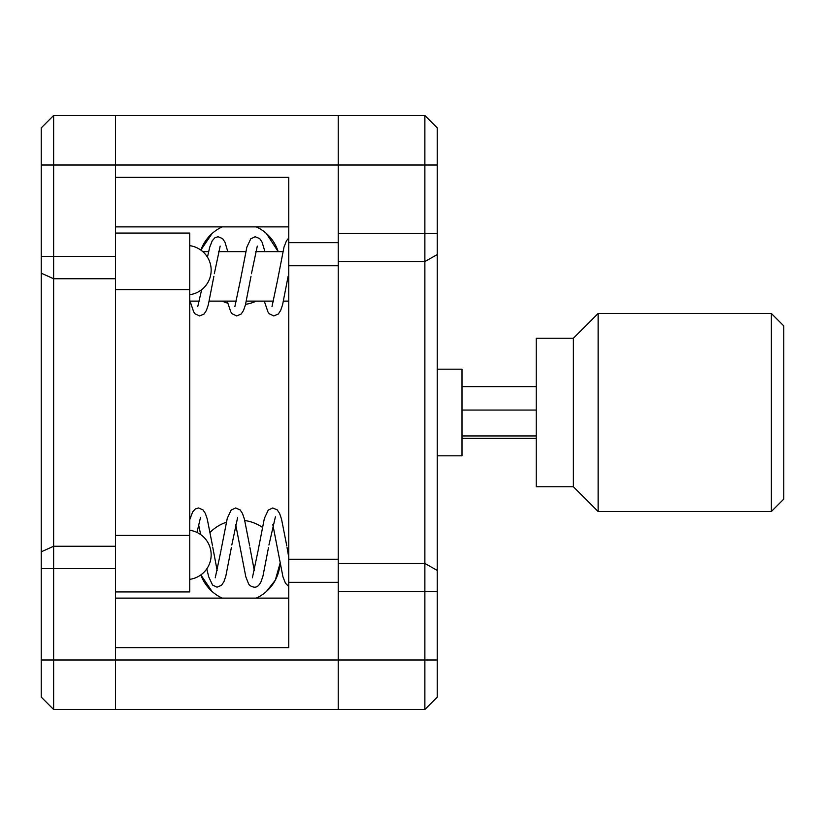 <?xml version="1.0" encoding="UTF-8"?>
<svg xmlns="http://www.w3.org/2000/svg" width="825" height="825" viewBox="0 0 825 825"><rect width="100%" height="100%" fill="white"/><g stroke="black" fill="none" stroke-linecap="round" stroke-linejoin="round"><path stroke-width="1.24" d="M200.857 250.078L212.087 233.506A40.837 40.837 0 0 1 222.234 226.875A40.837 40.837 0 0 0 200.857 250.078M227.669 303.157A40.837 40.837 0 0 1 222.234 301.125A40.837 40.837 0 0 0 227.669 303.157M212.087 591.494L200.857 574.922A40.837 40.837 0 0 0 222.234 598.125A40.837 40.837 0 0 1 212.087 591.494M210.169 532.331A40.837 40.837 0 0 1 226.236 522.297A40.837 40.837 0 0 0 210.169 532.331M288.75 226.875L115.5 226.875M338.25 582.337L288.75 582.337L288.75 647.625L115.5 647.625L115.5 709.5L424.875 709.5L115.5 709.5L115.5 233.062L189.75 233.062L189.75 289.596L115.5 289.596M115.5 598.125L288.75 598.125L115.5 598.125M338.25 265.763L288.75 265.763L288.75 177.375L115.5 177.375L115.5 115.5L424.875 115.5L424.875 165L338.25 165L338.25 115.5L115.5 115.5L115.5 165L53.625 165L53.625 709.5L41.25 697.125L41.25 127.875L53.625 115.5L53.625 165L41.25 165M288.75 265.763L288.75 559.237L338.25 559.237M288.75 582.337L288.75 559.237M437.25 254.554L424.875 261.566L338.25 261.566L338.25 563.434L424.875 563.434L424.875 165L437.25 165L437.25 697.125L424.875 709.5L424.875 563.434L437.25 570.446M338.25 261.566L338.25 165L115.5 165L115.5 233.062M338.25 709.5L338.25 563.434M244.767 520.534A40.837 40.837 0 0 1 262.298 527.288A40.837 40.837 0 0 0 244.767 520.534M280.005 563.516A40.837 40.837 0 0 1 256.266 598.125A40.837 40.837 0 0 0 266.413 591.494L275.292 580.192L280.005 563.516M256.266 226.875A40.837 40.837 0 0 1 278.169 251.625L266.413 233.506A40.837 40.837 0 0 0 256.266 226.875M256.266 301.125A40.837 40.837 0 0 1 245.582 304.343A40.837 40.837 0 0 0 256.266 301.125M437.25 165L437.25 127.875L424.875 115.5M115.5 535.404L189.75 535.404L189.75 591.938L115.5 591.938M189.75 535.404L189.75 289.596M41.25 127.875L53.625 115.5L115.5 115.5L53.625 115.5M115.5 709.5L53.625 709.5M437.25 369.188L462 369.188L462 455.812L437.25 455.812M771.375 313.5L783.75 325.875L783.75 499.125L771.375 511.5L771.375 313.5L598.125 313.5L598.125 511.5L771.375 511.5M573.375 486.75L573.375 338.25L536.25 338.25L536.25 486.75L573.375 486.75L598.125 511.5M462 386.616L536.25 386.616M462 410.056L536.25 410.056M462 435.94L536.25 435.94M462 438.384L536.25 438.384M41.25 660L437.25 660M288.75 242.663L338.25 242.663M338.25 233.485L437.25 233.485M437.25 591.515L338.25 591.515M115.5 568.538L41.25 568.538M115.5 546.253L53.625 546.253L41.25 551.822M41.25 273.178L53.625 278.747L115.5 278.747M41.25 256.462L115.5 256.462M282.841 251.625L255.76 251.625M245.716 251.625L218.635 251.625M208.591 251.625L202.795 251.625M288.75 301.125L283.48 301.125M273.436 301.125L246.355 301.125M236.311 301.125L209.23 301.125M199.186 301.125L189.75 301.125M189.75 294.711A24.75 24.75 0 0 0 189.75 245.664M189.75 579.336A24.75 24.75 0 0 0 189.75 530.289M573.375 338.25L598.125 313.5M197.752 306.549L201.651 289.699M214.314 273.745L220.162 246.087M234.877 306.549L240.57 279.5M240.725 278.582L246.871 247.118L250.748 238.848L255.203 236.734L259.71 238.6L262.082 242.189L264.938 251.625M251.439 273.745L257.287 246.087M272.002 306.549L277.695 279.5M277.85 278.582L283.996 247.118L286.492 240.756L288.75 238.033M288.564 273.745L288.75 272.652M213.871 276.334L208.312 304.868L206.394 310.478L204.023 314.057L199.516 315.934L195.061 313.82L193.679 311.902L190.049 301.125M227.813 251.625L224.957 242.189L222.585 238.6L218.078 236.734L214.933 237.724L212.242 240.756L209.746 247.118L207.457 257.132M250.996 276.334L245.438 304.868L243.519 310.478L241.148 314.057L236.641 315.934L232.186 313.82L230.804 311.902L227.174 301.125M288.121 276.334L282.562 304.868L280.644 310.478L278.272 314.057L273.766 315.934L269.311 313.82L267.929 311.902L264.299 301.125M196.989 532.424L200.537 517.337M198.588 524.679L200.661 534.559M212.809 547.583L217.15 570.477M215.263 577.789L220.956 550.739M221.1 549.832L227.257 518.368L231.124 510.097L235.589 507.983L240.085 509.85L242.468 513.428L244.386 519.038L249.666 545.923M231.815 544.985L237.662 517.337M235.713 524.679L245.819 576.788L248.304 583.151C248.964 585.193 250.913 586.534 254.152 587.183C256.781 587.482 259.081 585.667 261.03 581.728L262.948 576.118L268.496 547.583M249.934 547.583L254.275 570.477M252.388 577.789L258.081 550.739M258.225 549.832L264.382 518.368L268.249 510.097L272.714 507.983L277.21 509.85L279.593 513.428L281.511 519.038L286.791 545.923M268.94 544.985L275.406 516.821M272.838 524.679L282.944 576.788L285.429 583.151L288.75 586.544M287.059 547.583L288.75 557.205M212.541 545.923L207.261 519.038L205.343 513.428L202.96 509.85L198.464 507.983L195.308 508.973L192.617 512.005L189.75 519.719M231.371 547.583L225.823 576.118L223.905 581.728L221.523 585.307L217.027 587.183L212.561 585.059L208.694 576.788L206.807 568.858"/></g></svg>
